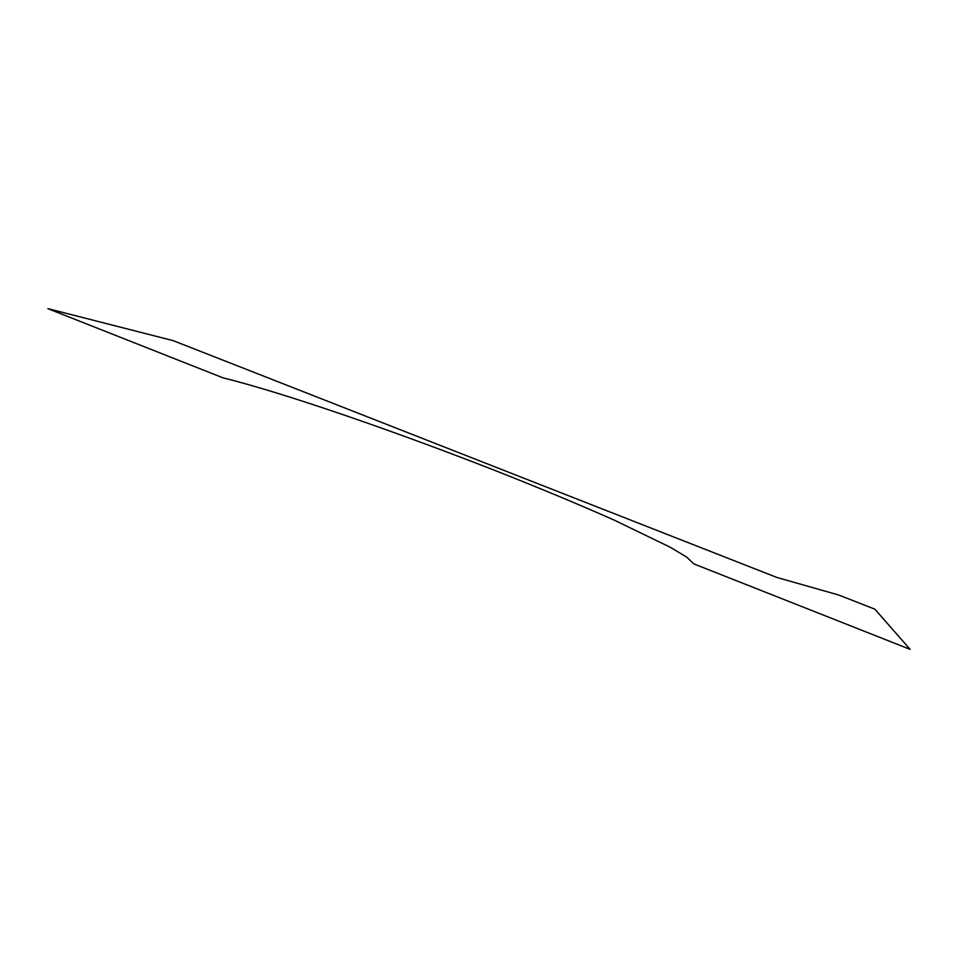 <?xml version="1.0" encoding="UTF-8"?>
<svg xmlns="http://www.w3.org/2000/svg" width="958" height="958" viewBox="0 0 958 958"><rect width="100%" height="100%" fill="white"/><g stroke="black" fill="none" stroke-linecap="round" stroke-linejoin="round"><path stroke-width="1.44" d="M223.058 377.859C284.358 392.984 397.247 432.13 497.13 471.324C540.444 488.424 579.614 504.746 614.629 520.314L670.217 547.222L686.814 557.185L693.772 563.867L910.1 649.356L874.882 609.18L838.657 595.002L777.058 577.518L173.266 340.677L47.9 308.644L223.058 377.859"/></g></svg>
